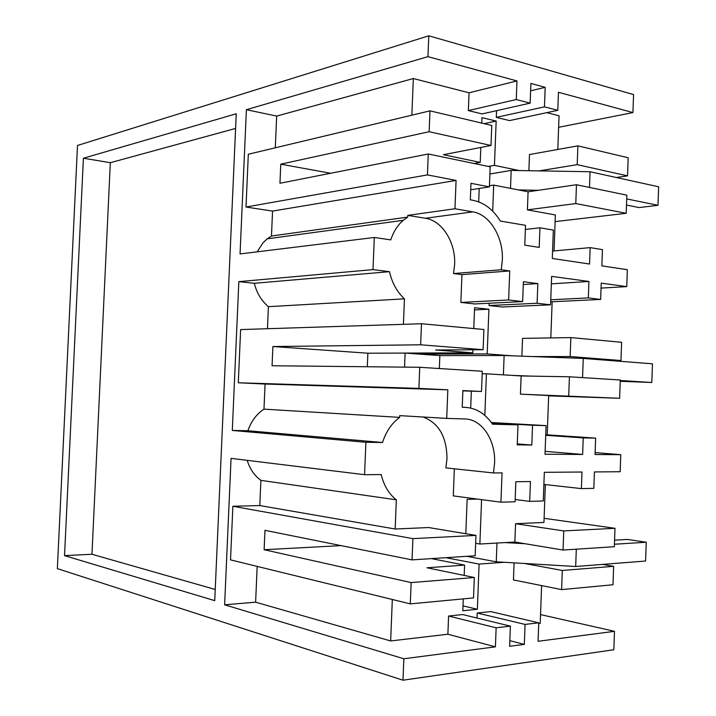<?xml version="1.0" encoding="UTF-8"?>
<svg xmlns="http://www.w3.org/2000/svg" width="716" height="716" viewBox="0 0 716 716"><rect width="100%" height="100%" fill="white"/><g stroke="black" fill="none" stroke-linecap="round" stroke-linejoin="round"><path stroke-width="1.07" d="M561.612 589.608L612.986 584.757L613.639 566.338L562.311 570.455L561.612 589.608L513.435 579.942L514.079 562.865M602.478 564.405L613.639 566.338M544.106 518.295L614.99 528.31L614.337 546.702L563.062 550.049L563.76 530.923L614.99 528.31M563.76 530.923L515.556 523.709L543.954 522.456L545.359 484.58M524.345 563.465L562.311 570.455M445.844 557.683L479.102 564.074L504.315 562.284M475.648 543.292L479.872 544.026L514.867 542.03L563.062 550.049M514.867 542.03L515.556 523.709M454.347 468.801L453.291 495.893L500.932 502.193L502.05 472.891L493.44 472.954L494.577 463.315C495.794 440.17 481.984 419.057 464.756 418.941L446.712 418.404L447.84 389.817L418.905 388.394L419.746 367.29L482.289 371.255L481.501 391.473L462.876 390.873M423.075 417.007C438.792 422.995 446.766 436.876 446.99 458.679L445.871 467.897L493.44 472.954M395.16 529.017L428.607 527.54L475.952 535.407L412.899 538.629L232.87 506.266L259.801 505.559L395.16 529.017L396.342 499.822C388.94 494.04 383.892 485.627 381.207 474.574L364.569 474.708L365.903 442.282L382.514 442.497C386.094 431.48 391.813 423.102 399.671 417.383L399.743 415.629L446.712 418.404M465.812 533.724L467.145 499.356L477.465 499.088M481.582 499.634L479.872 544.026M232.87 506.266L230.525 559.867L410.295 603.883L411.145 582.582L474.323 577.517L473.536 597.914L410.295 603.883M412.899 538.629L412.049 559.885L264.965 530.332L264.123 549.718L411.145 582.582M257.169 566.392L255.621 602.183L390.65 640.954L392.323 599.48M477.026 618.033L477.214 613.021L490.764 611.598L538.745 622.822L538.065 641.285L614.498 631.324L613.845 649.752L402.983 680.2L403.842 658.774L495.418 646.834L447.876 634.233L390.65 640.954M538.718 623.564L540.213 623.385L541.609 585.59M463.288 598.88L462.822 610.748L477.357 609.253L479.102 564.074M474.323 577.517L427.013 567.779L464.595 565.112L464.192 575.431M448.592 616.029L462.679 614.552L510.392 626.133L496.143 627.798L448.592 616.029L447.876 634.233M540.535 614.588L614.498 631.324M509.846 640.668L524.327 644.382L525.079 624.415L538.745 622.822M525.079 624.415L477.214 613.021M510.392 626.133L509.631 646.306L524.327 644.382M496.143 627.798L495.418 646.834M558.632 127.305L632.926 112.582L633.562 94.584L428.786 35.8L427.953 56.654L246.394 109.7L240.057 253.929L374.307 237.479L372.991 269.61L238.84 281.639L254.296 283.303C256.793 293.095 261.501 300.89 268.411 306.681L267.462 328.716M472.82 211.864L425.438 218.264L407.816 215.373L454.955 208.759L472.82 211.864C489.869 214.424 503.554 237.444 502.337 260.329L501.209 269.771L509.738 270.934L508.628 299.977L522.653 301.597L523.396 281.728L537.841 283.599L537.107 303.262L550.568 304.819L551.624 276.376L588.928 281.46L588.328 297.91L600.643 299.431L601.234 283.142L626.742 286.615L627.341 269.69L601.861 265.878L602.442 249.607L590.154 247.62L589.554 264.034L552.287 258.467L553.343 230.087L539.936 227.795L539.202 247.414L524.783 245.167L525.526 225.343L500.323 221.047C493.145 209.511 484.123 202.619 473.267 200.364L470.322 199.827L470.967 183.305L489.404 186.867L470.716 189.785M626.742 286.615L601.055 288.092M500.932 502.193L515.09 501.791L515.842 481.743L530.431 481.537L529.688 501.37L543.274 500.985L544.339 472.309L582.001 472.023L581.392 488.607L593.832 488.357L594.423 471.933L620.172 471.737L620.772 454.669L595.121 452.61M481.501 391.473L462.885 390.56L462.232 407.225L465.212 407.341C476.176 408.039 485.287 413.651 492.536 424.185L517.99 424.865L517.238 444.86L531.8 445.039L532.534 425.259L546.075 425.617L545.01 454.239L582.636 454.454L583.236 437.897L595.64 438.12L595.05 454.526L620.772 454.669M529.688 501.37L515.171 499.508M581.392 488.607L543.892 484.41M396.342 499.822L260.892 480.355L259.801 505.559M431.462 558.623L464.595 565.112M247.19 460.334C249.875 469.007 254.449 475.675 260.892 480.355M412.049 559.885L475.164 555.768L475.952 535.407M341.085 545.628L264.123 549.718M463.01 605.888L477.357 609.253M364.569 474.708L231.062 458.365L224.627 604.805L255.621 602.183M428.786 35.8L77.507 145.464L57.361 568.638L402.983 680.2M403.842 658.774L224.627 604.805M236.244 113.781L214.737 600.652L64.538 555.634L83.405 158.227L236.244 113.781M365.903 442.282L232.297 430.441L238.84 281.639M215.23 589.474L91.97 554.247L110.327 162.693L235.6 128.433M64.538 555.634L91.97 554.247M83.405 158.227L110.327 162.693M501.209 269.771L453.514 273.548L461.945 274.631L460.853 302.429L474.735 303.951L522.653 301.597M425.438 218.264C442.273 220.644 455.815 242.599 454.624 264.508L453.514 273.548M374.307 237.479L390.757 239.878C393.487 231.653 397.64 225.137 403.224 220.322L407.753 217.109L271.471 236.003L272.554 211.086L456.074 180.432L454.955 208.759M407.753 217.109L407.816 215.373M257.134 251.835L263.049 242.769L267.211 238.831L271.471 236.003M403.421 324.321L404.45 298.84C397.12 292.101 392.126 283.044 389.459 271.668L372.991 269.61M419.746 367.29L272.071 365.76L272.894 346.526L420.641 344.799L483.112 349.712L435.641 350.017L472.837 352.836L472.954 349.775M473.777 328.59L474.583 307.71L488.912 309.24L487.193 353.919L512.155 355.816M521.875 356.174L522.546 338.373L570.858 337.585L570.16 356.541L620.96 360.533L609.781 360.497M550.685 301.579L552.152 301.749L550.81 337.916M550.568 304.819L502.399 306.994L489.055 305.526L489.144 303.244M427.953 56.654L516.97 80.944L516.263 99.533L530.144 103.131L530.887 83.432L545.198 87.352L544.464 106.845L557.791 110.309L558.462 92.266L632.926 112.582M478.691 201.867L479.21 188.46M474.117 163.499L480.221 162.398L480.803 147.451M481.752 123.098L481.966 117.648L496.161 121.058L494.452 165.378L519.19 170.542M480.221 162.398L443.383 154.701L490.997 145.473L491.767 125.47L429.994 110.846L429.153 131.717L490.997 145.473M489.404 186.867L490.174 166.828L428.266 153.994L279.947 183.26L280.77 164.179L429.153 131.717M280.77 164.179L330.577 173.263M428.266 153.994L427.434 174.901L246.009 207.031L248.318 154.244L429.994 110.846M411.861 115.178L413.338 78.545L276.671 116.09L275.293 147.8M276.671 116.09L246.394 109.7M413.338 78.545L469.052 92.785L516.97 80.944M516.263 99.533L468.362 110.577L469.052 92.785M468.362 110.577L482.11 113.925L530.144 103.131M530.61 90.78L545.198 87.352M496.555 110.676L496.295 117.37L509.523 120.592L557.791 110.309M544.464 106.845L496.295 117.37M528.882 170.712L529.491 154.531L577.893 145.858L577.203 164.653L627.538 175.859L628.183 157.762L577.893 145.858M546.782 112.654L559.053 115.786L557.809 149.456M427.434 174.901L456.074 180.432M246.009 207.031L272.554 211.086M590.154 247.62L552.564 251.065M489.44 185.766L493.691 185.095L528.086 191.807L527.397 209.86L555.374 214.952L554.041 250.931M539.936 227.795L525.374 229.442M528.086 191.807L576.47 184.728L575.78 203.559L527.397 209.86M555.124 221.62L626.205 213.296L575.78 203.559M626.205 213.296L626.849 195.173L576.47 184.728M539.076 170.882L577.203 164.653M484.106 123.653L496.161 121.058M493.691 185.095L492.689 211.184M616.342 177.505L627.538 175.859M488.321 166.443L494.452 165.378M382.514 442.497L247.861 430.737L232.297 430.441M399.671 417.383L263.98 409.14C256.588 414.045 251.218 421.25 247.861 430.737M263.98 409.14L265.063 384.036L447.84 389.817M420.641 344.799L421.482 323.739L240.63 329.584L238.294 382.774L265.063 384.036M389.459 271.668L254.296 283.303M517.99 424.865L491.91 423.272M517.274 443.911L531.8 445.039M532.534 425.259L491.543 422.771M546.075 425.617L491.373 422.538M582.636 454.454L545.118 451.349M583.236 437.897L545.717 435.319M520.442 394.158L521.132 375.954L569.417 376.786L620.271 380.008L619.617 398.284L520.442 394.158L548.671 395.536L547.212 434.827L595.64 438.12M547.212 434.827L545.735 434.791M238.294 382.774L418.905 388.394M552.152 301.749L600.643 299.431M588.328 297.91L550.756 299.771M588.928 281.46L551.347 283.84M537.107 303.262L489.055 305.526M523.298 284.538L537.841 283.599M508.628 299.977L460.853 302.429M461.945 274.631L509.738 270.934M620.96 360.533L621.613 342.293L570.858 337.585M532.104 356.55L570.16 356.541M419.209 354.098L487.193 353.919M474.502 309.876L488.912 309.24M482.19 373.743L486.424 373.806L484.822 415.396M367.308 366.744L367.872 353.212L472.837 352.836M470.689 408.066L471.343 391.151M272.894 346.526L367.872 353.212L405.113 353.077L439.857 355.592L504.127 355.521L583.254 358.43L652.464 363.817L651.811 382.487L620.226 381.306M421.482 323.739L483.9 329.521L483.112 349.712M404.45 298.84L268.411 306.681M548.653 395.858L619.617 398.284M486.424 373.806L521.132 375.954M568.728 395.769L569.417 376.786M505.066 542.585L525.088 543.73M614.426 544.241L646.235 542.236L627.422 539.425L614.57 540.204M496.976 543.05L496.26 561.809L575.682 566.499L645.581 561.04L646.235 542.236M496.26 561.809L466.895 556.314M576.308 549.181L575.682 566.499M620.253 380.5L651.811 382.487M511.412 375.354L531.37 376.133M583.254 358.43L582.555 377.618M504.127 355.521L503.393 374.853M439.347 368.534L439.857 355.592M404.549 367.129L405.113 353.077M626.715 198.914L657.995 205.304L658.639 186.786L590.047 171.742L511.188 170.408L489.896 173.979M626.5 205.053L639.137 207.577L657.995 205.304M518.456 189.928L538.342 190.304M590.047 171.742L589.483 187.422M511.188 170.408L510.499 188.38M465.212 407.341L462.232 407.198M403.224 220.322L267.211 238.831"/></g></svg>
